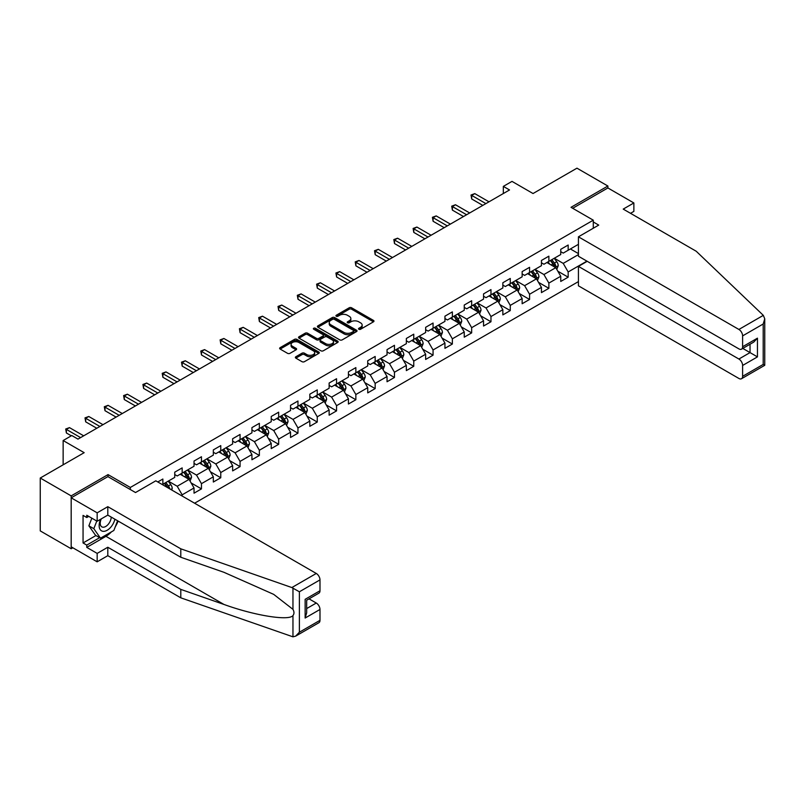<?xml version="1.0" encoding="UTF-8"?>
<svg xmlns="http://www.w3.org/2000/svg" width="805" height="805" viewBox="0 0 805 805"><rect width="100%" height="100%" fill="white"/><g stroke="black" fill="none" stroke-linecap="round" stroke-linejoin="round"><path stroke-width="1.21" d="M358.869 329.265A1.197 0.694 0 0 0 360.57 329.265L373.47 321.819A1.721 0.996 0 0 0 373.973 321.115A1.721 0.996 0 0 0 373.47 320.42L351.614 307.792A1.721 0.996 0 0 0 349.179 307.792L336.279 315.248A1.197 0.694 0 0 0 335.927 315.731A1.197 0.694 0 0 0 336.279 316.224A1.197 0.694 0 0 0 337.979 316.224L339.65 315.258A5.494 3.17 0 0 1 347.418 315.258L349.239 316.315A5.494 3.17 0 0 1 350.849 318.559A5.494 3.17 0 0 1 349.239 320.803L347.569 321.769A1.197 0.694 0 0 0 347.217 322.252A1.197 0.694 0 0 0 347.569 322.745A1.197 0.694 0 0 0 349.269 322.745L350.94 321.779A5.494 3.17 0 0 1 358.718 321.779L360.539 322.835A5.494 3.17 0 0 1 362.149 325.079A5.494 3.17 0 0 1 360.539 327.323L358.869 328.289A1.197 0.694 0 0 0 358.517 328.772A1.197 0.694 0 0 0 358.869 329.265L358.869 328.289M295.868 356.736A1.721 0.996 0 0 0 295.365 357.43A1.721 0.996 0 0 0 295.868 358.134L302.006 361.676A1.721 0.996 0 0 0 304.431 361.676L318.76 353.405A1.721 0.996 0 0 0 319.263 352.701A1.721 0.996 0 0 0 318.76 351.996L296.904 339.378A1.721 0.996 0 0 0 294.469 339.378L280.14 347.649A1.721 0.996 0 0 0 279.637 348.354A1.721 0.996 0 0 0 280.14 349.058L287.546 353.335A1.721 0.996 0 0 0 289.981 353.335L296.109 349.793A1.721 0.996 0 0 0 296.612 349.088A1.721 0.996 0 0 0 296.109 348.394L292.436 346.271A4.599 2.657 0 0 1 291.088 344.389A4.599 2.657 0 0 1 293.926 341.944A4.599 2.657 0 0 1 298.937 342.517L313.326 350.829A4.599 2.657 0 0 1 314.675 352.701A4.599 2.657 0 0 1 311.837 355.156A4.599 2.657 0 0 1 306.826 354.582L304.431 353.194A1.721 0.996 0 0 0 302.006 353.194L295.868 356.736L295.868 358.134L302.006 354.623L302.006 353.194M630.526 213.315L633.867 211.383L633.867 202.961L607.886 187.957L607.886 186.025L576.954 168.175L533.031 193.532L512 181.387L503.336 186.388L509.525 189.96L77.984 439.107L71.796 435.535L63.142 440.536L63.142 464.817M108.051 476.681L108.051 474.608L71.182 495.89L40.25 478.029L84.173 452.672L63.142 440.536M108.051 474.608L130.319 487.458L593.285 220.178L593.285 228.248M607.886 186.025L571.017 207.318L593.285 220.178M339.77 339.871A1.721 0.996 0 0 0 342.195 339.871L356.524 331.6A1.721 0.996 0 0 0 357.028 330.895A1.721 0.996 0 0 0 356.524 330.201L334.669 317.573A1.721 0.996 0 0 0 332.244 317.573L317.915 325.854A1.721 0.996 0 0 0 317.412 326.548A1.721 0.996 0 0 0 317.915 327.253L339.77 339.871M314.202 329.527A1.197 0.694 0 0 1 315.419 329.698L315.419 328.269L337.647 341.099A1.721 0.996 0 0 1 338.15 341.803A1.721 0.996 0 0 1 337.647 342.497L323.318 350.779A1.721 0.996 0 0 1 320.883 350.779L299.027 338.15L299.027 336.752A1.721 0.996 0 0 0 298.524 337.456A1.721 0.996 0 0 0 299.027 338.15M299.027 336.752L305.155 333.21A1.721 0.996 0 0 1 307.591 333.21L316.456 338.331A1.721 0.996 0 0 0 318.881 338.331L322.946 335.977A1.721 0.996 0 0 0 323.449 335.283A1.721 0.996 0 0 0 322.946 334.578L313.719 329.245A1.197 0.694 0 0 1 313.366 328.762A1.197 0.694 0 0 1 314.111 328.118A1.197 0.694 0 0 1 315.419 328.269M71.182 495.89L71.182 548.748L40.25 530.898L40.25 478.029M130.319 489.531L130.319 487.458M194.589 503.216L578.433 281.599M578.433 244.318L568.169 250.244L568.169 245.032L560.743 249.319L560.743 254.531L548.869 261.384L548.869 256.171L541.443 260.458L541.443 265.67L529.569 272.533L529.569 267.32L522.143 271.607L522.143 276.819L510.269 283.672L510.269 278.46L502.843 282.746L502.843 287.959L490.97 294.821L490.97 289.599L483.543 293.885L483.543 299.108L471.66 305.96L471.66 300.748L464.244 305.035L464.244 310.247L452.36 317.1L452.36 311.887L444.944 316.174L444.944 321.386L433.06 328.249L433.06 323.036L425.644 327.313L425.644 332.535L413.76 339.388L413.76 334.176L406.344 338.462L406.344 343.675L394.46 350.537L394.46 345.315L387.044 349.601L387.044 354.814L375.16 361.676L375.16 356.464L367.734 360.751L367.734 365.963L355.86 372.816L355.86 367.603L348.434 371.89L348.434 377.102L336.56 383.965L336.56 378.742L329.134 383.029L329.134 388.252L317.261 395.104L317.261 389.892L309.834 394.178L309.834 399.391L297.961 406.243L297.961 401.031L290.535 405.318L290.535 410.53L278.661 417.393L278.661 412.18L271.235 416.467L271.235 421.679L259.361 428.532L259.361 423.319L251.935 427.606L251.935 432.818L240.061 439.681L240.061 434.459L232.635 438.745L232.635 443.958L220.761 450.82L220.761 445.608L213.335 449.894L213.335 455.107L201.461 461.959L201.461 456.747L194.035 461.034L194.035 466.246L182.161 473.109L182.161 467.896L174.735 472.173L174.735 477.395L162.862 484.248L162.862 479.035L157.78 481.964M586.915 261.142L568.169 271.959L568.169 277.172L560.743 281.458L560.743 276.246L548.869 283.098L548.869 288.321L541.443 292.607L541.443 287.385L529.569 294.248L529.569 299.46L522.143 303.747L522.143 298.534L510.269 305.387L510.269 310.599L502.843 314.886L502.843 309.673L490.97 316.536L490.97 321.748L483.543 326.035L483.543 320.823L471.66 327.675L471.66 332.888L464.244 337.174L464.244 331.962L452.36 338.814L452.36 344.037L444.944 348.324L444.944 343.101L433.06 349.964L433.06 355.176L425.644 359.463L425.644 354.25L413.76 361.103L413.76 366.315L406.344 370.602L406.344 365.39L394.46 372.252L394.46 377.465L387.044 381.751L387.044 376.529L375.16 383.391L375.16 388.604L367.734 392.89L367.734 387.678L355.86 394.531L355.86 399.743L348.434 404.03L348.434 398.817L336.56 405.68L336.56 410.892L329.134 415.179L329.134 409.966L317.261 416.819L317.261 422.031L309.834 426.318L309.834 421.106L297.961 427.958L297.961 433.181L290.535 437.467L290.535 432.245L278.661 439.107L278.661 444.32L271.235 448.606L271.235 443.394L259.361 450.247L259.361 455.459L251.935 459.746L251.935 454.533L240.061 461.396L240.061 466.608L232.635 470.895L232.635 465.672L220.761 472.535L220.761 477.747L213.335 482.034L213.335 476.822L201.461 483.674L201.461 488.897L194.035 493.173L194.035 487.961L182.161 494.823L182.161 496.031M162.862 484.248L162.298 484.57M180.179 474.246L189.084 479.388L177.211 486.25L168.305 481.108M174.735 474.537L177.211 475.966L182.161 473.109M177.211 486.25L182.161 494.823M189.084 479.388L194.035 487.961M199.479 463.106L208.384 468.248L196.511 475.101L187.605 469.959M194.035 463.388L196.511 464.817L201.461 461.959M196.511 475.101L201.461 483.674M208.384 468.248L213.335 476.822M218.779 451.967L227.684 457.109L215.81 463.962L206.905 458.82M213.335 452.249L215.81 453.678L220.761 450.82M215.81 463.962L220.761 472.535M227.684 457.109L232.635 465.672M238.079 440.818L246.984 445.96L235.11 452.823L226.205 447.681M232.635 441.11L235.11 442.539L240.061 439.681M235.11 452.823L240.061 461.396M246.984 445.96L251.935 454.533M257.379 429.679L266.284 434.821L254.41 441.673L245.505 436.531M251.935 429.961L254.41 431.389L259.361 428.532M254.41 441.673L259.361 450.247M266.284 434.821L271.235 443.394M276.678 418.53L285.584 423.682L273.71 430.534L264.805 425.392M271.235 418.821L273.71 420.25L278.661 417.393M273.71 430.534L278.661 439.107M285.584 423.682L290.535 432.245M295.978 407.39L304.894 412.532L293.01 419.395L284.105 414.243M290.535 407.672L293.01 409.101L297.961 406.243M293.01 419.395L297.961 427.958M304.894 412.532L309.834 421.106M315.278 396.251L324.194 401.393L312.31 408.246L303.404 403.104M309.834 396.533L312.31 397.962L317.261 395.104M312.31 408.246L317.261 416.819M324.194 401.393L329.134 409.966M334.578 385.102L343.494 390.244L331.61 397.107L322.704 391.965M329.134 385.394L331.61 386.823L336.56 383.965M331.61 397.107L336.56 405.68M343.494 390.244L348.434 398.817M353.878 373.963L362.793 379.105L350.91 385.957L342.004 380.815M348.434 374.245L350.91 375.673L355.86 372.816M350.91 385.957L355.86 394.531M362.793 379.105L367.734 387.678M373.178 362.814L382.093 367.966L370.209 374.818L361.304 369.676M367.734 363.105L370.209 364.534L375.16 361.676M370.209 374.818L375.16 383.391M382.093 367.966L387.044 376.529M392.488 351.674L401.393 356.816L389.509 363.679L380.604 358.537M387.044 351.966L389.509 353.385L394.46 350.537M389.509 363.679L394.46 372.252M401.393 356.816L406.344 365.39M411.788 340.535L420.693 345.677L408.819 352.53L399.904 347.388M406.344 340.817L408.819 342.246L413.76 339.388M408.819 352.53L413.76 361.103M420.693 345.677L425.644 354.25M431.088 329.386L439.993 334.528L428.119 341.39L419.204 336.249M425.644 329.678L428.119 331.107L433.06 328.249M428.119 341.39L433.06 349.964M439.993 334.528L444.944 343.101M450.387 318.247L459.293 323.389L447.419 330.251L438.504 325.099M444.944 318.528L447.419 319.957L452.36 317.1M447.419 330.251L452.36 338.814M459.293 323.389L464.244 331.962M469.687 307.108L478.593 312.249L466.719 319.102L457.804 313.96M464.244 307.389L466.719 308.818L471.66 305.96M466.719 319.102L471.66 327.675M478.593 312.249L483.543 320.823M488.987 295.958L497.893 301.1L486.019 307.963L477.103 302.821M483.543 296.25L486.019 297.679L490.97 294.821M486.019 307.963L490.97 316.536M497.893 301.1L502.843 309.673M508.287 284.819L517.192 289.961L505.319 296.814L496.413 291.672M502.843 285.101L505.319 286.53L510.269 283.672M505.319 296.814L510.269 305.387M517.192 289.961L522.143 298.534M527.587 273.67L536.492 278.822L524.619 285.674L515.713 280.532M522.143 273.962L524.619 275.391L529.569 272.533M524.619 285.674L529.569 294.248M536.492 278.822L541.443 287.385M546.887 262.531L555.792 267.673L543.918 274.535L535.013 269.393M541.443 262.812L543.918 264.241L548.869 261.384M543.918 274.535L548.869 283.098M555.792 267.673L560.743 276.246M578.433 254.601L563.218 263.386L554.313 258.244M570.393 248.956L578.433 253.605M560.743 251.673L563.218 253.102L568.169 250.244M563.218 263.386L568.169 271.959M71.182 548.748L72.853 547.782M503.336 186.388L503.336 193.532M557.835 271.215L568.169 277.172M538.535 282.354L548.869 288.321M519.235 293.493L529.569 299.46M499.935 304.642L510.269 310.599M480.635 315.781L490.97 321.748M461.335 326.921L471.66 332.888M442.036 338.07L452.36 344.037M422.736 349.209L433.06 355.176M403.436 360.358L413.76 366.315M384.136 371.497L394.46 377.465M364.836 382.637L375.16 388.604M345.536 393.786L355.86 399.743M326.226 404.925L336.56 410.892M306.926 416.074L317.261 422.031M287.627 427.214L297.961 433.181M268.327 438.353L278.661 444.32M249.027 449.502L259.361 455.459M229.727 460.641L240.061 466.608M210.427 471.78L220.761 477.747M191.127 482.93L201.461 488.897M359.342 329.436L360.539 328.752A5.494 3.17 0 0 0 362.149 326.508L362.149 325.079M350.849 318.559L350.849 319.988A5.494 3.17 0 0 1 349.239 322.231L348.052 322.916M373.45 321.829L351.614 309.221A1.721 0.996 0 0 0 349.179 309.221L336.762 316.395M356.524 330.201L356.524 331.6L334.669 319.001A1.721 0.996 0 0 0 332.244 319.001L317.935 327.263M353.496 331.388A1.197 0.694 0 0 0 353.848 330.895A1.197 0.694 0 0 0 353.496 330.402L334.306 319.333A1.197 0.694 0 0 0 332.606 319.333L330.845 320.35A5.494 3.17 0 0 0 329.235 322.594A5.494 3.17 0 0 0 330.845 324.828L343.956 332.405A5.494 3.17 0 0 0 351.735 332.405L353.496 331.388L353.496 332.817A1.197 0.694 0 0 0 353.848 332.324L353.848 330.895M329.235 322.594L329.235 324.013A5.494 3.17 0 0 0 330.845 326.256L330.845 324.828M353.496 332.817L351.735 333.834A5.494 3.17 0 0 1 343.956 333.834L330.845 326.256M299.047 338.17L305.155 334.639L305.155 333.21M323.449 335.283L323.449 336.711A1.721 0.996 0 0 1 322.946 337.406L318.881 339.76A1.721 0.996 0 0 1 316.456 339.76L307.591 334.639A1.721 0.996 0 0 0 305.155 334.639M315.419 329.698L337.617 342.517M325.653 343.644A4.599 2.657 0 0 0 330.654 344.218A4.599 2.657 0 0 0 333.491 341.763A4.599 2.657 0 0 0 332.153 339.891L327.082 336.963A1.721 0.996 0 0 0 324.646 336.963L320.581 339.308A1.721 0.996 0 0 0 320.078 340.012A1.721 0.996 0 0 0 320.581 340.716L325.653 343.644L325.653 345.073A4.599 2.657 0 0 0 330.654 345.647A4.599 2.657 0 0 0 333.491 343.192L333.491 341.763M320.078 340.012L320.078 341.441A1.721 0.996 0 0 0 320.581 342.145L320.581 340.716M325.653 345.073L320.581 342.145M314.675 352.701L314.675 354.13A4.599 2.657 0 0 1 311.837 356.585A4.599 2.657 0 0 1 306.826 356.011L304.431 354.623A1.721 0.996 0 0 0 302.006 354.623M291.088 344.389L291.088 345.818A4.599 2.657 0 0 0 292.436 347.7L292.436 346.271M296.089 349.803L292.436 347.7M318.74 353.415L296.904 340.807A1.721 0.996 0 0 0 294.469 340.807L280.16 349.068L280.14 347.649M556.768 269.363L558.247 265.66A4.639 2.677 -120 0 0 556.768 261.716L554.212 258.304M549.755 264.191L548.024 261.877M550.379 260.518L552.924 263.929A4.639 2.677 60 0 1 554.253 266.717C554.957 267.642 555.45 267.361 555.742 265.861A4.639 2.677 -120 0 0 554.414 263.064L551.858 259.663M550.701 260.327L553.528 264.11A2.365 1.369 60 0 1 553.961 264.825L555.742 265.861M485.888 203.605L471.7 195.414L474.799 193.623L488.987 201.814M482.799 205.386L471.7 198.976L471.7 195.414L471.026 195.011L474.799 193.623M471.7 198.976L471.026 195.011M100.706 519.205A11.371 6.571 120 0 0 103.161 531.33A11.371 6.571 120 0 0 114.884 519.195M101.309 518.853A7.788 4.498 120 0 0 101.822 526.862A7.788 4.498 120 0 0 102.97 527.215A7.788 4.498 120 0 0 111.221 517.082M117.621 520.775L113.857 530.465L100.504 538.173L95.553 535.315L88.872 525.816L91.84 518.179M100.504 538.173L93.823 528.674L96.791 521.036M88.872 525.816L93.823 528.674M763.321 315.359L764.75 318.82L763.21 323.992L742.613 335.886A5.253 3.029 -120 0 0 738.899 329.456L763.321 315.359L696.214 251.241L623.221 209.099L633.867 202.961M587.217 261.313L578.433 266.385L578.433 285.815L738.899 378.461A5.253 3.029 -120 0 0 741.526 378.722A5.253 3.029 -120 0 0 742.613 376.317L742.613 365.46A5.253 3.029 -120 0 0 738.899 359.03L750.039 352.6L757.455 356.887L742.613 365.46M578.433 266.385L738.899 359.03M593.285 221.959L598.729 225.098L578.433 236.821L578.433 256.242L738.899 348.887A5.253 3.029 -120 0 0 741.526 349.149A5.253 3.029 -120 0 0 742.613 346.744L742.613 335.886M578.433 236.821L738.899 329.456M607.886 187.957L572.687 208.284M742.794 348.424L750.039 352.6L750.039 344.238M742.613 346.744L757.455 338.17L753.752 342.095L741.526 349.149M742.613 376.317L763.21 364.424L763.995 364.876M111.402 531.884A19.682 11.361 -60 0 1 105.948 536.321L86.769 547.39L97.164 553.397L107.8 547.249L180.793 589.391L180.793 597.823L292.96 636.825L295.666 636.131L299.38 632.217L319.988 620.323A5.253 3.029 60 0 1 318.891 622.728L295.666 636.131M180.793 589.391L223.941 604.444C254.591 615.584 288.925 621.108 292.96 615.563C294.298 613.873 294.298 611.8 292.96 609.345L273.68 594.362L223.941 572.305L180.793 557.251L107.8 515.109L97.164 521.248L86.769 515.25L86.769 517.535L83.056 515.391L83.056 542.962L86.769 545.106L99.639 537.68M97.164 553.397L97.164 561.82L71.182 546.816L71.182 497.822L107.92 476.61L135.512 492.539L155.808 480.816L316.274 573.462A5.253 3.029 60 0 1 319.988 579.892L319.988 590.749A5.253 3.029 60 0 1 318.891 593.154L306.675 600.208L306.675 612.867L305.135 618.039L305.135 599.323C307.138 600.48 307.138 600.48 305.135 599.323L319.988 590.749M107.8 547.249L107.8 555.681L97.164 561.82M180.793 597.823L107.8 555.681M319.988 579.892L299.38 591.786L291.853 587.559L180.793 548.819L107.8 506.677L97.164 512.825L97.164 521.248M97.164 512.825L71.182 497.822M86.769 547.39L86.769 545.106M107.8 506.677L107.8 515.109M180.793 548.819L180.793 557.251M306.675 608.58L316.274 603.036A5.253 3.029 60 0 1 319.988 609.466L319.988 620.323M316.274 603.036L309.019 598.85M118.104 521.056A19.682 11.361 -60 0 1 115.306 526.732M88.751 516.387L86.769 517.535M83.056 542.962L95.926 535.536M537.468 280.512L538.948 276.799A4.639 2.677 -120 0 0 537.468 272.855L534.912 269.444M530.455 275.33L528.724 273.016M531.079 271.657L533.624 275.069A4.639 2.677 60 0 1 534.953 277.856C535.657 278.792 536.15 278.5 536.442 277A4.639 2.677 -120 0 0 535.114 274.213L532.558 270.802M531.401 271.476L534.228 275.26A2.365 1.369 60 0 1 534.661 275.974L536.442 277M518.168 291.651L519.648 287.949A4.639 2.677 -120 0 0 518.158 283.994L515.613 280.593M511.155 286.479L509.424 284.165M511.779 282.807L514.325 286.208A4.639 2.677 60 0 1 515.653 289.005C516.347 289.931 516.85 289.649 517.142 288.14A4.639 2.677 -120 0 0 515.814 285.352L513.258 281.941M512.101 282.615L514.928 286.399A2.365 1.369 60 0 1 515.361 287.113L517.142 288.14M466.588 214.744L452.4 206.553L455.489 204.762L469.687 212.963M463.499 216.535L452.4 210.125L452.4 206.553L451.716 206.161L455.489 204.762M452.4 210.125L451.716 206.161M447.288 225.883L433.1 217.692L436.189 215.911L450.387 224.102M444.199 227.674L433.1 221.264L433.1 217.692L432.416 217.3L436.189 215.911M433.1 221.264L432.416 217.3M498.869 302.801L500.338 299.088A4.639 2.677 -120 0 0 498.859 295.143L496.313 291.732M491.855 297.619L490.124 295.304M492.469 293.946L495.025 297.357A4.639 2.677 60 0 1 496.353 300.144C497.047 301.08 497.55 300.788 497.842 299.289A4.639 2.677 -120 0 0 496.514 296.502L493.958 293.09M492.801 293.765L495.628 297.538A2.365 1.369 60 0 1 496.061 298.263L497.842 299.289M479.569 313.94L481.038 310.227A4.639 2.677 -120 0 0 479.559 306.282L477.013 302.871M472.555 308.758L470.824 306.443M473.169 305.085L475.725 308.496A4.639 2.677 60 0 1 477.053 311.283C477.747 312.219 478.25 311.938 478.542 310.428A4.639 2.677 -120 0 0 477.214 307.641L474.658 304.23M473.501 304.904L476.329 308.687A2.365 1.369 60 0 1 476.761 309.402L478.542 310.428M460.269 325.079L461.738 321.376A4.639 2.677 -120 0 0 460.259 317.432L457.713 314.02M453.255 319.907L451.525 317.593M453.869 316.234L456.425 319.645A4.639 2.677 60 0 1 457.753 322.433C458.448 323.358 458.941 323.077 459.242 321.577A4.639 2.677 -120 0 0 457.914 318.78L455.358 315.379M454.191 316.043L457.029 319.827A2.365 1.369 60 0 1 457.461 320.541L459.242 321.577M427.988 237.032L413.8 228.841L416.889 227.05L431.088 235.241M424.899 238.813L413.8 232.414L413.8 228.841L413.116 228.449L416.889 227.05M413.8 232.414L413.116 228.449M408.688 248.171L394.5 239.981L397.59 238.2L411.788 246.39M405.599 249.963L394.5 243.553L394.5 239.981L393.816 239.588L397.59 238.2M394.5 243.553L393.816 239.588M389.389 259.321L375.2 251.12L378.29 249.339L392.488 257.53M386.299 261.102L375.2 254.692L375.2 251.12L374.516 250.727L378.29 249.339M375.2 254.692L374.516 250.727M440.969 336.228L442.438 332.515A4.639 2.677 -120 0 0 440.959 328.571L438.403 325.16M433.955 331.046L432.225 328.732M434.569 327.373L437.125 330.785A4.639 2.677 60 0 1 438.453 333.572C439.148 334.508 439.641 334.216 439.943 332.717A4.639 2.677 -120 0 0 438.614 329.929L436.058 326.518M434.891 327.192L437.729 330.966A2.365 1.369 60 0 1 438.162 331.69L439.943 332.717M370.089 270.46L355.901 262.269L358.99 260.478L373.178 268.679M367 272.241L355.901 265.841L355.901 262.269L355.216 261.877L358.99 260.478M355.901 265.841L355.216 261.877M421.669 347.368L423.138 343.665A4.639 2.677 -120 0 0 421.659 339.71L419.103 336.309M414.656 342.195L412.925 339.871M415.269 338.523L417.825 341.924A4.639 2.677 60 0 1 419.153 344.711C419.848 345.647 420.341 345.365 420.633 343.856A4.639 2.677 -120 0 0 419.314 341.068L416.759 337.657M415.591 338.331L418.429 342.115A2.365 1.369 60 0 1 418.862 342.829L420.633 343.856M350.789 281.599L336.601 273.408L339.69 271.627L353.878 279.818M347.7 283.39L336.601 276.98L336.601 273.408L335.916 273.016L339.69 271.627M336.601 276.98L335.916 273.016M402.369 358.507L403.838 354.804A4.639 2.677 -120 0 0 402.359 350.859L399.803 347.448M395.356 353.335L393.625 351.02M395.969 349.662L398.525 353.073A4.639 2.677 60 0 1 399.854 355.86C400.548 356.796 401.041 356.504 401.333 355.005A4.639 2.677 -120 0 0 400.015 352.218L397.459 348.807M396.291 349.471L399.129 353.254A2.365 1.369 60 0 1 399.562 353.979L401.333 355.005M331.489 292.748L317.301 284.557L320.39 282.766L334.578 290.957M328.4 294.529L317.301 288.12L317.301 284.557L316.617 284.165L320.39 282.766M317.301 288.12L316.617 284.165M383.069 369.656L384.538 365.943A4.639 2.677 -120 0 0 383.059 361.998L380.503 358.587M376.056 364.474L374.325 362.159M376.67 360.801L379.225 364.212A4.639 2.677 60 0 1 380.554 367C381.248 367.935 381.741 367.644 382.033 366.144A4.639 2.677 -120 0 0 380.705 363.357L378.159 359.946M376.992 360.62L379.829 364.403A2.365 1.369 60 0 1 380.252 365.118L382.033 366.144M312.189 303.888L298.001 295.697L301.09 293.906L315.278 302.106M309.1 305.679L298.001 299.269L298.001 295.697L297.317 295.304L301.09 293.906M298.001 299.269L297.317 295.304M363.769 380.795L365.239 377.092A4.639 2.677 -120 0 0 363.759 373.138L361.204 369.737M356.756 375.623L355.015 373.309M357.37 371.95L359.926 375.351A4.639 2.677 60 0 1 361.254 378.149C361.948 379.075 362.441 378.793 362.733 377.283A4.639 2.677 -120 0 0 361.405 374.496L358.859 371.095M357.692 371.759L360.529 375.543A2.365 1.369 60 0 1 360.952 376.257L362.733 377.283M292.889 315.037L278.701 306.836L281.79 305.055L295.978 313.246M289.79 316.818L278.701 310.408L278.701 306.836L278.017 306.443L281.79 305.055M278.701 310.408L278.017 306.443M344.47 391.944L345.939 388.231A4.639 2.677 -120 0 0 344.46 384.287L341.904 380.876M337.456 386.762L335.715 384.448M338.07 383.089L340.626 386.501A4.639 2.677 60 0 1 341.954 389.288C342.648 390.224 343.141 389.932 343.433 388.433A4.639 2.677 -120 0 0 342.105 385.645L339.559 382.234M338.392 382.908L341.229 386.682A2.365 1.369 60 0 1 341.652 387.406L343.433 388.433M273.589 326.176L259.401 317.985L262.49 316.194L276.678 324.385M270.49 327.957L259.401 321.557L259.401 317.985L258.717 317.593L262.49 316.194M259.401 321.557L258.717 317.593M325.17 403.084L326.639 399.381A4.639 2.677 -120 0 0 325.16 395.426L322.604 392.015M318.156 397.901L316.415 395.587M318.77 394.229L321.326 397.64A4.639 2.677 60 0 1 322.654 400.427C323.348 401.363 323.841 401.081 324.133 399.572A4.639 2.677 -120 0 0 322.805 396.785L320.259 393.373M319.092 394.048L321.93 397.831A2.365 1.369 60 0 1 322.352 398.545L324.133 399.572M254.289 337.315L240.091 329.124L243.191 327.343L257.379 335.534M251.19 339.106L240.091 332.696L240.091 329.124L239.417 328.732L243.191 327.343M240.091 332.696L239.417 328.732M305.87 414.223L307.339 410.52A4.639 2.677 -120 0 0 305.86 406.575L303.304 403.164M298.856 409.051L297.115 406.736M299.47 405.378L302.026 408.789A4.639 2.677 60 0 1 303.354 411.576C304.049 412.502 304.542 412.22 304.833 410.721A4.639 2.677 -120 0 0 303.505 407.924L300.949 404.523M299.792 405.187L302.63 408.97A2.365 1.369 60 0 1 303.052 409.685L304.833 410.721M234.99 348.464L220.791 340.263L223.891 338.482L238.079 346.673M231.89 350.245L220.791 343.836L220.791 340.263L220.117 339.871L223.891 338.482M220.791 343.836L220.117 339.871M286.57 425.372L288.039 421.659A4.639 2.677 -120 0 0 286.56 417.715L284.004 414.303M279.556 420.19L277.816 417.875M280.17 416.517L282.726 419.928A4.639 2.677 60 0 1 284.054 422.716C284.749 423.651 285.242 423.36 285.534 421.86A4.639 2.677 -120 0 0 284.205 419.073L281.649 415.662M280.492 416.336L283.33 420.119A2.365 1.369 60 0 1 283.752 420.834L285.534 421.86M215.69 359.604L201.492 351.413L204.591 349.622L218.779 357.823M212.59 361.395L201.492 354.985L201.492 351.413L200.817 351.02L204.591 349.622M201.492 354.985L200.817 351.02M267.27 436.511L268.739 432.808A4.639 2.677 -120 0 0 267.26 428.854L264.704 425.453M260.257 431.339L258.516 429.015M260.87 427.666L263.426 431.067A4.639 2.677 60 0 1 264.744 433.865C265.449 434.791 265.942 434.509 266.234 432.999A4.639 2.677 -120 0 0 264.905 430.212L262.35 426.801M261.192 427.475L264.02 431.259A2.365 1.369 60 0 1 264.453 431.973L266.234 432.999M196.39 370.743L182.192 362.552L185.291 360.771L199.479 368.962M193.291 372.534L182.192 366.124L182.192 362.552L181.517 362.159L185.291 360.771M182.192 366.124L181.517 362.159M247.96 447.661L249.439 443.947A4.639 2.677 -120 0 0 247.96 440.003L245.404 436.592M240.957 442.478L239.216 440.164M241.57 438.805L244.126 442.217A4.639 2.677 60 0 1 245.445 445.004C246.149 445.94 246.642 445.648 246.934 444.149A4.639 2.677 -120 0 0 245.606 441.361L243.05 437.95M241.892 438.614L244.72 442.398A2.365 1.369 60 0 1 245.153 443.122L246.934 444.149M177.09 381.892L162.892 373.701L165.991 371.91L180.179 380.101M173.991 383.673L162.892 377.273L162.892 373.701L162.218 373.309L165.991 371.91M162.892 377.273L162.218 373.309M228.66 458.8L230.139 455.087A4.639 2.677 -120 0 0 228.66 451.142L226.104 447.731M221.647 453.618L219.916 451.303M222.271 449.945L224.816 453.356A4.639 2.677 60 0 1 226.145 456.143C226.849 457.079 227.342 456.797 227.634 455.288A4.639 2.677 -120 0 0 226.306 452.501L223.75 449.089M222.593 449.764L225.42 453.547A2.365 1.369 60 0 1 225.853 454.262L227.634 455.288M157.78 393.031L143.592 384.84L146.691 383.059L160.879 391.25M154.691 394.822L143.592 388.413L143.592 384.84L142.918 384.448L146.691 383.059M143.592 388.413L142.918 384.448M209.36 469.939L210.84 466.236A4.639 2.677 -120 0 0 209.36 462.281L206.805 458.88M202.347 464.767L200.616 462.452M202.971 461.094L205.517 464.505A4.639 2.677 60 0 1 206.845 467.292C207.549 468.218 208.042 467.936 208.334 466.427A4.639 2.677 -120 0 0 207.006 463.64L204.45 460.239M203.293 460.903L206.12 464.686A2.365 1.369 60 0 1 206.553 465.401L208.334 466.427M138.48 404.18L124.292 395.98L127.391 394.198L141.579 402.389M135.391 405.962L124.292 399.552L124.292 395.98L123.618 395.587L127.391 394.198M124.292 399.552L123.618 395.587M190.061 481.088L191.54 477.375A4.639 2.677 -120 0 0 190.061 473.431L187.505 470.019M183.047 475.906L181.316 473.592M183.671 472.233L186.217 475.644A4.639 2.677 60 0 1 187.545 478.432C188.249 479.367 188.742 479.076 189.034 477.576A4.639 2.677 -120 0 0 187.706 474.789L185.15 471.378M183.993 472.052L186.82 475.825A2.365 1.369 60 0 1 187.253 476.55L189.034 477.576M119.18 415.32L104.992 407.129L108.081 405.338L122.28 413.529M116.091 417.101L104.992 410.701L104.992 407.129L104.308 406.736L108.081 405.338M104.992 410.701L104.308 406.736M171.717 490.004L172.23 488.524A4.639 2.677 -120 0 0 170.751 484.57L168.205 481.159M169.754 488.877L169.734 488.716A4.639 2.677 -120 0 0 168.406 485.928L165.85 482.517M164.693 483.191L167.52 486.975A2.365 1.369 60 0 1 167.953 487.689L169.734 488.716M164.371 483.382L166.917 486.784A4.639 2.677 60 0 1 167.41 487.518M99.88 426.459L85.692 418.268L88.781 416.487L102.98 424.678M96.791 428.25L85.692 421.84L85.692 418.268L85.008 417.875L88.781 416.487M85.692 421.84L85.008 417.875M80.581 437.608L66.392 429.407L69.482 427.626L83.68 435.817M71.303 435.817L66.392 432.979L66.392 429.407L65.708 429.015L69.482 427.626M66.392 432.979L65.708 429.015M360.539 328.752L360.539 327.323M347.569 322.745L347.569 321.769M349.239 322.231L349.239 320.803M336.279 316.224L336.279 315.248M349.179 309.221L349.179 307.792M351.614 309.221L351.614 307.792M373.47 321.819L373.47 320.42M317.915 327.253L317.915 325.854M332.244 319.001L332.244 317.573M334.669 319.001L334.669 317.573M343.956 333.834L343.956 332.405M351.735 333.834L351.735 332.405M307.591 334.639L307.591 333.21M316.456 339.76L316.456 338.331M318.881 339.76L318.881 338.331M322.946 337.406L322.946 335.977M337.647 342.497L337.647 341.099M304.431 354.623L304.431 353.194M306.826 356.011L306.826 354.582M296.109 349.793L296.109 348.394M294.469 340.807L294.469 339.378M296.904 340.807L296.904 339.378M318.76 353.405L318.76 351.996M555.339 267.411L558.217 265.751M554.414 263.064L556.768 261.716M551.113 264.976L552.924 263.929M763.21 364.424L763.21 323.992M757.455 338.17L757.455 356.887M292.96 636.825L292.96 615.563M292.96 609.345L292.96 588.073M299.38 591.786L299.38 632.217M319.988 609.466L305.135 618.039M291.853 587.559L316.274 573.462M105.948 536.321L223.941 604.444M536.039 278.55L538.917 276.89M535.114 274.213L537.468 272.855M531.813 276.115L533.624 275.069M516.74 289.699L519.617 288.039M515.814 285.352L518.158 283.994M512.513 287.254L514.325 286.208M497.44 300.839L500.308 299.178M496.514 296.502L498.859 295.143M493.213 298.403L495.025 297.357M478.14 311.978L481.008 310.317M477.214 307.641L479.559 306.282M473.914 309.543L475.725 308.496M458.83 323.127L461.708 321.467M457.914 318.78L460.259 317.432M454.614 320.692L456.425 319.645M439.53 334.266L442.408 332.606M438.614 329.929L440.959 328.571M435.314 331.831L437.125 330.785M420.23 345.415L423.108 343.755M419.314 341.068L421.659 339.71M416.014 342.97L417.825 341.924M400.93 356.555L403.808 354.894M400.015 352.218L402.359 350.859M396.714 354.12L398.525 353.073M381.63 367.694L384.508 366.034M380.705 363.357L383.059 361.998M377.414 365.259L379.225 364.212M362.331 378.843L365.208 377.183M361.405 374.496L363.759 373.138M358.114 376.408L359.926 375.351M343.031 389.982L345.909 388.322M342.105 385.645L344.46 384.287M338.814 387.547L340.626 386.501M323.731 401.121L326.609 399.461M322.805 396.785L325.16 395.426M319.515 398.686L321.326 397.64M304.431 412.271L307.309 410.61M303.505 407.924L305.86 406.575M300.205 409.836L302.026 408.789M285.131 423.41L288.009 421.75M284.205 419.073L286.56 417.715M280.905 420.975L282.726 419.928M265.831 434.559L268.709 432.899M264.905 430.212L267.26 428.854M261.605 432.114L263.426 431.067M246.531 445.698L249.409 444.038M245.606 441.361L247.96 440.003M242.305 443.263L244.126 442.217M227.231 456.838L230.109 455.177M226.306 452.501L228.66 451.142M223.005 454.402L224.816 453.356M207.931 467.987L210.809 466.326M207.006 463.64L209.36 462.281M203.705 465.552L205.517 464.505M188.632 479.126L191.51 477.466M187.706 474.789L190.061 473.431M184.405 476.691L186.217 475.644M170.751 489.45L172.2 488.605M168.406 485.928L170.751 484.57M764.75 318.82L764.75 365.309L741.526 378.722"/></g></svg>
